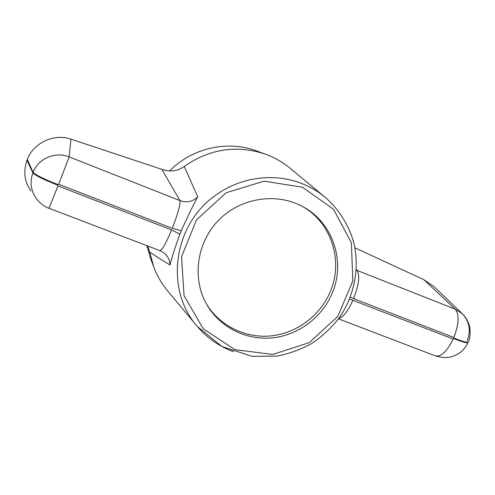 <?xml version="1.0" encoding="UTF-8"?>
<svg xmlns="http://www.w3.org/2000/svg" width="495" height="495" viewBox="0 0 495 495"><rect width="100%" height="100%" fill="white"/><g stroke="black" fill="none" stroke-linecap="round" stroke-linejoin="round"><path stroke-width="0.74" d="M324.98 197.109L290.466 168.554C283.091 162.41 274.855 157.651 265.765 154.285L256.825 150.994C227.669 139.949 191.93 147.949 169.556 170.985M146.91 245.675L150.393 257.907L153.722 266.836C157.132 275.907 161.927 284.124 168.102 291.468L196.812 325.852M354.971 247.828L423.924 279.724L434.065 286.661L462.318 313.774C469.483 321.465 471.104 330.493 467.169 340.838M356.375 269.497L357.037 270.412C360.069 275.418 358.918 284.817 353.579 298.615L350.38 297.204M423.924 279.724L455.06 309.072C459.447 314.511 459.032 323.984 453.822 337.491L353.579 298.615M349.637 299.06L453.16 339.007L454.082 338.172L453.822 337.491M172.26 228.294L58.657 184.239L69.189 156.896L70.884 139.144L161.884 169.352C169.859 172.235 177.315 171.258 184.251 166.431L197.709 196.831C193.458 204.621 187.989 215.925 181.294 230.726L172.26 228.294C177.86 213.958 180.428 204.72 179.97 200.586L161.884 169.352M58.002 185.916L48.986 208.259C44.525 206.786 40.312 203.581 36.364 198.65L36.364 198.65C30.808 190.637 29.651 182.049 32.88 172.885C34.947 175.31 43.201 179.394 57.655 185.149L58.002 185.916L171.604 229.928L179.877 234.203C174.568 248.954 171.282 259.213 170.014 264.967C161.939 260.178 155.164 255.847 149.682 251.974L147.727 245.984M30.931 190.94C24.441 181.844 23.129 171.629 26.978 160.293L27.293 159.489C33.92 141.96 55.094 133.409 70.884 139.144M179.877 234.203L181.294 230.726M149.682 251.974L153.722 266.836M265.765 154.285C237.025 144.645 209.855 148.692 184.251 166.431M332.009 293.622C345.918 262.208 333.135 222.657 302.897 206.706C276.711 192.246 241.053 197.623 219.05 219.817C196.948 241.925 191.738 277.608 206.31 303.726C219.062 326.688 245.229 340.207 271.39 337.955C297.563 335.666 321.694 317.976 332.009 293.622M205.84 302.866C218.74 325.308 244.648 338.345 270.431 335.957C296.227 333.525 319.925 316.033 330.097 292.019C343.728 261.162 331.477 222.348 302.03 206.242M171.604 229.928C165.961 243.373 162.044 250.266 159.86 250.619L162.657 252.011C167.415 255.228 169.865 259.547 170.014 264.967M58.657 184.239L57.878 184.573C43.43 178.819 35.17 174.735 33.097 172.322C38.165 158.586 55.366 151.229 69.189 156.896L179.97 200.586C186.708 203.024 192.623 201.768 197.709 196.831M338.828 318.446C343.375 317.041 348.072 310.947 352.916 300.168M454.082 338.172C462.837 341.513 467.558 342.831 468.233 342.119L465.281 347.36C463.171 350.101 460.814 352.261 458.209 353.826C453.358 356.177 448.328 359.648 435.241 355.831L435.241 355.831C441.193 357 447.171 351.388 453.16 339.007M356.338 270.134L455.06 309.072L462.318 313.774C464.83 315.835 469.347 322.74 469.934 328.179C470.442 334.762 469.879 339.409 468.233 342.119M26.978 160.293L32.88 172.885L33.097 172.322L27.293 159.489M197.332 326.471L221.921 346.512L252.079 356.313L277.064 356.109C289.519 353.671 301.306 349.321 312.425 343.066C322.944 335.827 332.089 327.139 339.861 316.992C354.024 295.769 359.364 269.577 354.358 244.889C349.656 226.605 339.731 210.208 325.599 197.623C318.811 191.967 311.293 187.438 303.039 184.047C274.935 172.334 240.143 176.82 214.787 195.909C172.78 225.689 164.866 290.07 197.332 326.471C207.195 338.017 219.211 346.42 233.393 351.679M302.488 187.215L333.593 209.366L351.407 242.872L352.799 281.005L337.782 316.454L309.326 342.577L272.776 354.451L234.989 349.662L203.266 328.81L184.06 295.676L181.547 256.695L196.565 219.817L226.128 192.765L264.076 181.158L302.488 187.215M468.01 342.627C467.329 343.344 462.615 342.033 453.853 338.691M57.655 185.149L57.878 184.573M159.86 250.619L48.986 208.259M435.241 355.831L338.512 318.873"/></g></svg>
